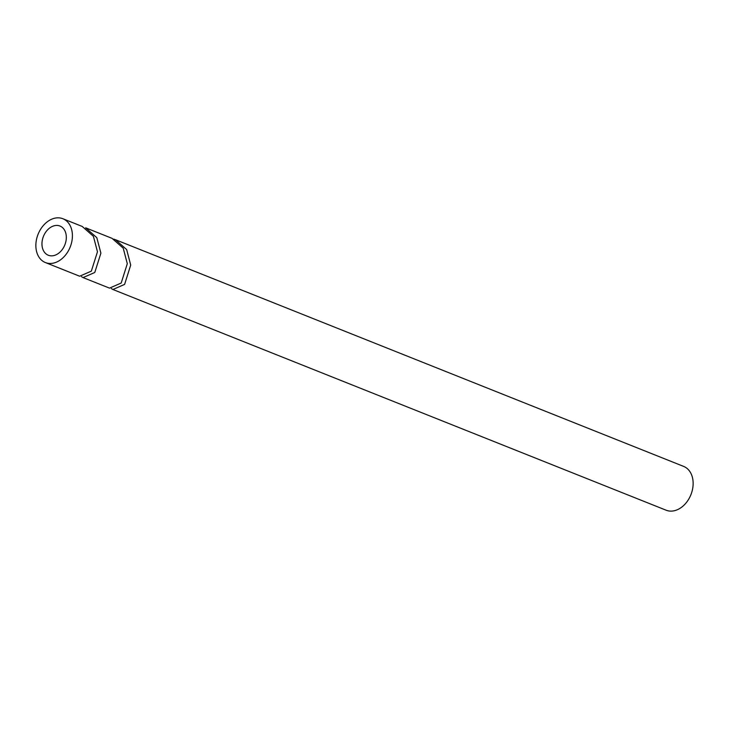 <?xml version="1.0" encoding="UTF-8"?>
<svg xmlns="http://www.w3.org/2000/svg" width="729" height="729" viewBox="0 0 729 729"><rect width="100%" height="100%" fill="white"/><g stroke="black" fill="none" stroke-linecap="round" stroke-linejoin="round"><path stroke-width="1.09" d="M65.929 241.253A15.728 11.518 111.8 0 1 48.314 255.25A15.728 11.518 111.8 0 1 42.346 240.041A15.728 11.518 111.8 0 1 59.969 226.036A15.728 11.518 111.8 0 1 65.929 241.253M112.913 289.495L666.124 510.209A23.592 17.277 -68.2 0 0 692.55 489.214A23.592 17.277 -68.2 0 0 683.602 466.387L115.483 239.723L126.655 249.564L130.71 265.055L124.604 284.401L112.913 289.495L111.3 288.556M83.06 277.585L109.496 288.128L121.196 283.034L127.293 263.688L123.237 248.197L112.066 238.356L85.63 227.812L96.811 237.663L100.894 253.154L94.779 272.482L83.06 277.585L81.457 276.656M45.398 262.558L79.643 276.218L91.335 271.142L97.467 251.787L93.394 236.296L82.213 226.446L62.876 218.736A23.592 17.277 111.8 0 1 71.825 241.563A23.592 17.277 111.8 0 1 45.398 262.558A23.592 17.277 111.8 0 1 36.45 239.732A23.592 17.277 111.8 0 1 62.876 218.736M113.742 239.112L115.483 239.723"/></g></svg>
